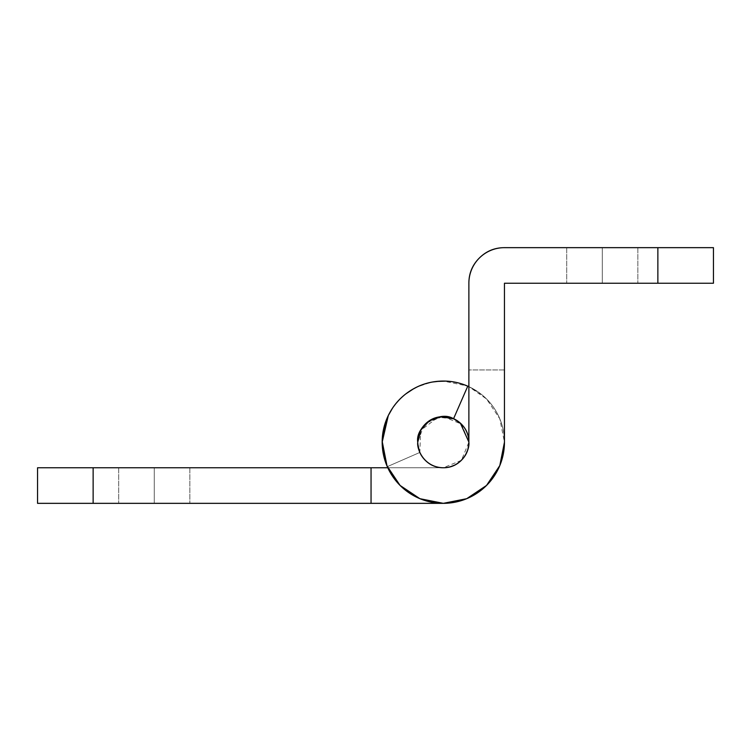 <?xml version="1.0" encoding="UTF-8"?>
<svg xmlns="http://www.w3.org/2000/svg" width="751" height="751" viewBox="0 0 751 751"><rect width="100%" height="100%" fill="white"/><g stroke="black" fill="none" stroke-linecap="round" stroke-linejoin="round"><path stroke-width="0.56" stroke-dasharray="3.75 2.82" d="M154.274 503.339L154.274 467.77L118.705 467.77L154.274 467.77L118.705 467.77L154.274 467.77L154.274 503.339L118.705 503.339L154.274 503.339L118.705 503.339L154.274 503.339L154.274 467.77L118.705 467.77L154.274 467.77L118.705 467.77L154.274 467.77L154.274 503.339L189.853 503.339L118.705 503.339L189.853 503.339L154.274 503.339L189.853 503.339L154.274 503.339L189.853 503.339L154.274 503.339L154.274 467.77L118.705 467.77L189.853 467.77L118.705 467.77L189.853 467.77L154.274 467.77L189.853 467.77L154.274 467.77L189.853 467.77L154.274 467.77L154.274 503.339L189.853 503.339L154.274 503.339L189.853 503.339L154.274 503.339L154.274 467.77L189.853 467.77L154.274 467.77L189.853 467.77L154.274 467.77L154.274 503.339M425.319 424.033A25.572 25.572 0 0 1 443.184 416.636L438.086 417.171L420.598 430.464L419.875 452.431L417.744 442.198L419.875 452.431L387.272 466.662A61.141 61.141 0 0 1 382.175 442.198A61.141 61.141 0 0 0 443.315 503.339A61.141 61.141 0 0 0 504.456 442.198A61.141 61.141 0 0 1 443.315 503.339A61.141 61.141 0 0 0 504.456 442.198A61.141 61.141 0 0 0 430.821 382.343A61.141 61.141 0 0 0 387.272 466.662L419.875 452.431L387.272 466.662L387.056 466.146M461.302 460.372L443.315 467.77L387.769 467.77L443.315 467.77C458.73 466.146 467.253 457.622 468.877 442.198A25.572 25.572 0 0 0 468.877 442.17L461.48 460.194M468.877 442.076A25.572 25.572 0 0 0 461.48 424.212L468.877 442.076M461.302 424.033A25.572 25.572 0 0 0 443.437 416.636L461.302 424.033M425.141 424.212A25.572 25.572 0 0 0 417.744 442.198C415.181 426.155 439.861 409.999 453.538 418.767C439.861 409.999 415.181 426.155 417.744 442.198C416.721 449.68 424.39 467.422 443.315 467.77C462.24 467.422 469.91 449.68 468.877 442.198C468.877 449.258 466.38 455.284 461.396 460.279C466.38 455.284 468.877 449.258 468.877 442.198L468.877 283.23L468.877 442.198C469.91 449.68 462.24 467.422 443.315 467.77C424.39 467.422 416.721 449.68 417.744 442.198C416.721 449.68 424.39 467.422 443.315 467.77C462.24 467.422 469.91 449.68 468.877 442.198C468.877 449.258 466.38 455.284 461.396 460.279C456.401 465.273 450.375 467.77 443.315 467.77L37.55 467.77L37.55 503.339L443.315 503.339L466.709 498.692L486.545 485.437L466.709 498.692L486.545 485.437L499.8 465.601L486.545 485.437L499.8 465.601L504.456 442.198C504.456 432.998 502.475 424.24 498.523 415.932C494.571 407.615 489.023 400.565 481.879 394.754L468.877 386.643M442.517 416.645L426.521 422.907L429.309 420.804L420.823 430.041L417.744 442.198C417.744 449.258 420.241 455.284 425.235 460.279C420.241 455.284 417.744 449.258 417.744 442.198A25.572 25.572 0 0 1 443.315 416.636A25.572 25.572 0 0 1 468.877 442.198C468.877 449.258 466.38 455.284 461.396 460.279C456.401 465.273 450.375 467.77 443.315 467.77C436.256 467.77 430.229 465.273 425.235 460.279C430.229 465.273 436.256 467.77 443.315 467.77C436.256 467.77 430.229 465.273 425.235 460.279C430.229 465.273 436.256 467.77 443.315 467.77C450.375 467.77 456.401 465.273 461.396 460.279C466.38 455.284 468.877 449.258 468.877 442.198C468.877 435.139 466.38 429.112 461.396 424.118L461.386 424.118C456.401 419.124 450.375 416.636 443.315 416.636C436.256 416.636 430.229 419.124 425.235 424.118C420.241 429.112 417.744 435.139 417.744 442.198L420.823 430.041L429.309 420.804L441.166 416.721L453.538 418.767C439.861 409.999 415.181 426.155 417.744 442.198L420.823 430.041L423.733 425.742L417.744 442.198C417.744 449.258 420.241 455.284 425.235 460.279C420.241 455.284 417.744 449.258 417.744 442.198A25.572 25.572 0 0 0 443.315 467.77A25.572 25.572 0 0 0 468.877 442.198C468.877 449.258 466.38 455.284 461.396 460.279C456.401 465.273 450.375 467.77 443.315 467.77C450.375 467.77 456.401 465.273 461.396 460.279C456.401 465.273 450.375 467.77 443.315 467.77L93.133 467.77L93.133 503.339L371.05 503.339L371.05 467.77L371.05 503.339L371.05 467.77L371.05 503.339L443.315 503.339L466.709 498.692L486.545 485.437L499.8 465.601L504.456 442.198A61.141 61.141 0 0 1 443.315 503.339A61.141 61.141 0 0 1 382.175 442.198A61.141 61.141 0 0 0 443.315 503.339A61.141 61.141 0 0 0 504.456 442.198L504.456 369.943L504.456 442.198L504.456 369.943L468.877 369.943L504.456 369.943L468.877 369.943L468.877 442.198L468.877 369.943L504.456 369.943L504.456 442.198L499.8 465.601L486.545 485.437L466.709 498.692L443.315 503.339L466.709 498.692M468.877 386.662A61.141 61.141 0 0 1 504.456 442.198L499.8 418.805L486.545 398.969L468.877 386.662M37.55 467.77L93.133 467.77L93.133 503.339L37.55 503.339L37.55 467.77M386.821 418.805L388.305 415.51M392.585 408.037L400.076 398.969L405.793 393.918M413.745 388.671L419.912 385.714L432.341 382.043M440.386 381.123L443.315 381.057L467.3 385.958M453.576 418.692L445.287 416.702M463.264 384.399L457.753 382.785L446.329 381.114M436.284 381.452L430.821 382.343L417.134 386.925M411.792 389.797L406.319 393.524C398.988 399.091 393.214 405.962 388.99 414.139C384.765 422.315 382.503 431.008 382.203 440.208L382.175 442.198A61.141 61.141 0 0 1 467.77 386.164L453.538 418.767L467.77 386.164A61.141 61.141 0 0 0 382.175 442.198L386.821 465.601L400.076 485.437L419.912 498.692L443.315 503.339M387.065 466.164L387.272 466.662L419.875 452.431C416.636 444.996 416.871 437.673 420.598 430.464C424.315 423.264 430.145 418.833 438.086 417.171L454.496 419.124L460.372 423.151M371.05 467.77L371.05 503.339L371.05 467.77M602.283 283.23L602.283 247.661L566.705 247.661L602.283 247.661L566.705 247.661L602.283 247.661L602.283 283.23L566.705 283.23L602.283 283.23L566.705 283.23L602.283 283.23L602.283 247.661L566.705 247.661L602.283 247.661L566.705 247.661L602.283 247.661L602.283 283.23L566.705 283.23L637.852 283.23L566.705 283.23L637.852 283.23L566.705 283.23L637.852 283.23L602.283 283.23L637.852 283.23L602.283 283.23L602.283 247.661L637.852 247.661L566.705 247.661L637.852 247.661L566.705 247.661L637.852 247.661L602.283 247.661L637.852 247.661L602.283 247.661L602.283 283.23L637.852 283.23L602.283 283.23L637.852 283.23L602.283 283.23L602.283 247.661L637.852 247.661L602.283 247.661L637.852 247.661L602.283 247.661L602.283 283.23M713.45 283.23L504.456 283.23L504.456 442.198L504.456 283.23L657.867 283.23L657.867 247.661L713.45 247.661L713.45 283.23L657.867 283.23L657.867 247.661L504.456 247.661L713.45 247.661L713.45 283.23M389.525 413.125C394.425 404.057 401.194 396.697 409.821 391.046C401.194 396.697 394.425 404.057 389.525 413.125C394.425 404.057 401.194 396.697 409.821 391.046C418.448 385.394 427.901 382.137 438.18 381.273C427.901 382.137 418.448 385.394 409.821 391.046C418.448 385.394 427.901 382.137 438.18 381.273C448.45 380.41 458.317 382.034 467.77 386.164C458.317 382.034 448.45 380.41 438.18 381.273C448.45 380.41 458.317 382.034 467.77 386.164L453.538 418.767L441.166 416.721L429.309 420.804L441.166 416.721L453.538 418.767L467.77 386.164A61.141 61.141 0 0 0 382.175 442.198L386.821 465.601L400.076 485.437L419.912 498.692L400.076 485.437L386.821 465.601L382.175 442.198M504.456 247.661C494.627 247.661 486.244 251.134 479.298 258.072C472.351 265.019 468.877 273.411 468.877 283.23A35.569 35.569 0 0 1 504.456 247.661M118.705 467.77L118.705 503.339L118.705 467.77M189.853 467.77L189.853 503.339L189.853 467.77M566.705 247.661L566.705 283.23L566.705 247.661M637.852 247.661L637.852 283.23L637.852 247.661"/><path stroke-width="1.13" d="M468.877 442.17A25.572 25.572 0 0 0 468.877 442.076L460.372 423.151M466.709 498.692L443.315 503.339L466.709 498.692L486.545 485.437L499.8 465.601L504.456 442.198L504.456 283.23L713.45 283.23L713.45 247.661L504.456 247.661C494.627 247.661 486.244 251.134 479.298 258.072C472.351 265.019 468.877 273.411 468.877 283.23L468.877 442.198C468.877 435.139 466.38 429.112 461.396 424.118L461.48 424.212A25.572 25.572 0 0 0 461.302 424.033L453.576 418.692M443.315 503.339L37.55 503.339L37.55 467.77L387.769 467.77L93.133 467.77L93.133 503.339L371.05 503.339L371.05 467.77L371.05 503.339L443.315 503.339L419.912 498.692L400.076 485.437L386.821 465.601L382.175 442.198A61.141 61.141 0 0 1 468.877 386.662L467.3 385.958M93.133 467.77L37.55 467.77L37.55 503.339L93.133 503.339L93.133 467.77M387.056 466.146L382.175 442.198L386.821 418.805M445.287 416.702L443.315 416.636C436.256 416.636 430.229 419.124 425.235 424.118L423.733 425.742L425.235 424.118C420.241 429.112 417.744 435.139 417.744 442.198C417.744 449.258 420.241 455.284 425.235 460.279C430.229 465.273 436.256 467.77 443.315 467.77C450.375 467.77 456.401 465.273 461.396 460.279C456.401 465.273 450.375 467.77 443.315 467.77C436.256 467.77 430.229 465.273 425.235 460.279C420.241 455.284 417.744 449.258 417.744 442.198A25.572 25.572 0 0 0 443.315 467.77A25.572 25.572 0 0 0 468.877 442.198C468.877 449.258 466.38 455.284 461.396 460.279C466.38 455.284 468.877 449.258 468.877 442.198C469.91 449.68 462.24 467.422 443.315 467.77C424.39 467.422 416.721 449.68 417.744 442.198A25.572 25.572 0 0 1 443.315 416.636A25.572 25.572 0 0 1 468.877 442.198L468.877 283.23A35.569 35.569 0 0 1 504.456 247.661L713.45 247.661L713.45 283.23L657.867 283.23L657.867 247.661L657.867 283.23L504.456 283.23L504.456 442.198A61.141 61.141 0 0 1 443.315 503.339A61.141 61.141 0 0 1 382.175 442.198L388.305 415.51L392.585 408.037M405.793 393.918L413.745 388.671M432.341 382.043L440.386 381.123M468.877 442.198C468.877 435.139 466.38 429.112 461.396 424.118C456.401 419.124 450.375 416.636 443.315 416.636L442.517 416.645M468.877 386.643L463.264 384.399M446.329 381.114L436.284 381.452M417.134 386.925L411.792 389.797M388.305 415.51L382.175 441.259L387.065 466.164M417.744 442.198C415.181 426.155 439.861 409.999 453.538 418.767L467.77 386.164C458.317 382.034 448.45 380.41 438.18 381.273C427.901 382.137 418.448 385.394 409.821 391.046C401.194 396.697 394.425 404.057 389.525 413.125C384.625 422.193 382.175 431.891 382.175 442.198A61.141 61.141 0 0 1 467.77 386.164L453.538 418.767L441.166 416.721L429.309 420.804L420.823 430.041L417.744 442.198M389.525 413.125C384.625 422.193 382.175 431.891 382.175 442.198"/></g></svg>
